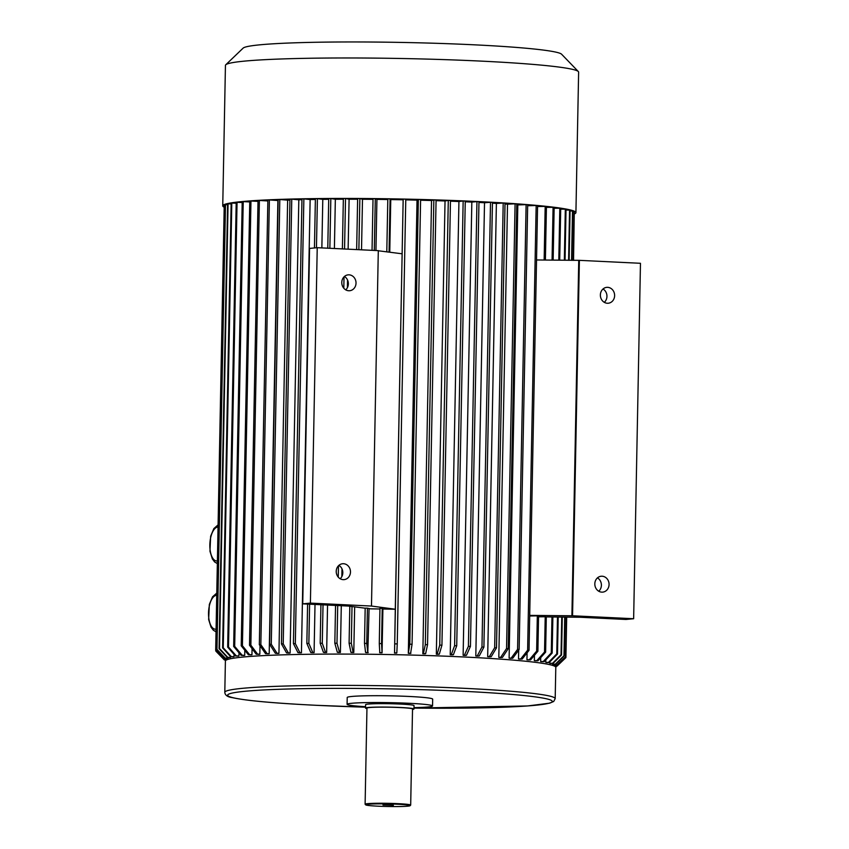 <?xml version="1.0" encoding="UTF-8"?>
<svg xmlns="http://www.w3.org/2000/svg" width="849" height="849" viewBox="0 0 849 849"><rect width="100%" height="100%" fill="white"/><g stroke="black" fill="none" stroke-linecap="round" stroke-linejoin="round"><path stroke-width="1.27" d="M465.156 655.439A163.804 9.509 -178.9 0 0 463.13 655.332L464.403 655.216L468.404 646.312A175.202 10.177 1.1 0 1 470.442 646.407L466.441 655.311L465.156 655.439M465.252 201.786A163.804 9.509 1.1 0 1 471.832 202.094L463.13 655.332M450.225 654.759A163.804 9.509 1.1 0 1 452.347 654.844L453.398 654.717A166.648 9.679 -178.9 0 0 451.286 654.621L450.225 654.759L458.927 201.521A163.804 9.509 1.1 0 0 450.458 201.181M438.519 654.303A163.804 9.509 -178.9 0 0 436.333 654.218L437.15 654.08L439.75 645.113A175.202 10.177 1.1 0 1 441.936 645.198L439.326 654.154L438.519 654.303M436.068 200.672A163.804 9.509 1.1 0 1 445.035 200.98L436.333 654.218M422.834 653.772A163.804 9.509 1.1 0 1 425.062 653.836L425.646 653.688A166.648 9.679 -178.9 0 0 423.407 653.613L422.834 653.772L431.536 200.523A163.804 9.509 1.1 0 0 420.595 200.215M410.587 653.422A163.804 9.509 -178.9 0 0 408.327 653.359L409.802 644.2A175.202 10.177 1.1 0 1 412.062 644.253L410.587 653.422M405.769 199.855A163.804 9.509 1.1 0 1 417.029 200.12L408.327 653.359M394.456 653.04A163.804 9.509 1.1 0 1 396.738 653.093L396.823 652.923A166.648 9.679 -178.9 0 0 394.541 652.881L395.294 609.253A163.804 9.509 -178.9 0 0 382.899 609.03L382.061 652.817A163.804 9.509 -178.9 0 0 379.79 652.775L379.28 643.574A175.202 10.177 1.1 0 1 381.551 643.606L382.061 652.817M379.938 608.977A163.804 9.509 -178.9 0 0 370.429 608.85L367.426 608.149L366.747 643.415A175.202 10.177 -178.9 0 0 364.497 643.383L365.176 608.128A175.202 10.177 1.1 0 1 367.426 608.149M369.071 608.68L367.819 652.457A166.648 9.679 -178.9 0 0 365.558 652.435L365.972 652.605A163.804 9.509 1.1 0 1 368.222 652.626M354.67 606.855L353.789 652.51L353.131 652.329A166.648 9.679 -178.9 0 0 350.913 652.319L351.571 652.488A163.804 9.509 1.1 0 1 353.789 652.51M341.998 568.883L341.85 576.577M341.287 605.708L340.396 652.467L339.504 652.287A166.648 9.679 -178.9 0 0 337.34 652.287L338.231 652.467A163.804 9.509 1.1 0 1 340.396 652.467M334.4 248.513L335.344 199.26A163.804 9.509 1.1 0 1 343.346 199.228M327.555 605.05L326.642 652.499L325.507 652.329A166.648 9.679 -178.9 0 0 323.416 652.34L324.551 652.51A163.804 9.509 1.1 0 1 326.642 652.499M321.856 247.908L322.79 199.366A163.804 9.509 1.1 0 1 328.712 199.303M315.011 604.446L314.088 652.605L312.74 652.435A166.648 9.679 -178.9 0 0 310.734 652.457L312.082 652.626A163.804 9.509 1.1 0 1 314.088 652.605M310.14 199.547L301.437 652.796A163.804 9.509 -178.9 0 0 299.538 652.828L297.967 652.658L293.425 643.627L301.968 198.921A175.202 10.177 1.1 0 1 303.868 198.878L310.14 199.547A163.804 9.509 1.1 0 1 315.372 199.462M298.816 199.802L290.114 653.04A163.804 9.509 -178.9 0 0 288.32 653.093L286.559 652.934L281.433 643.903L289.965 199.197A175.202 10.177 1.1 0 1 291.759 199.144L298.816 199.802A163.804 9.509 1.1 0 1 301.947 199.727M287.641 200.141L278.939 653.38A163.804 9.509 -178.9 0 0 277.283 653.443L275.331 653.284L269.621 644.285L278.154 199.568A175.202 10.177 1.1 0 1 279.809 199.515L287.641 200.141A163.804 9.509 1.1 0 1 289.955 200.067M277.888 200.534L269.186 653.772A163.804 9.509 -178.9 0 0 267.668 653.847L265.546 653.688L259.327 644.709L267.87 199.993A175.202 10.177 1.1 0 1 269.388 199.929L277.888 200.534A163.804 9.509 1.1 0 1 278.143 200.523M260.006 645.675L259.836 654.25A163.804 9.509 -178.9 0 0 258.478 654.335L256.196 654.186L249.5 645.229A175.202 10.177 1.1 0 1 250.858 645.155L257.555 654.112L259.836 654.25M252.068 648.668L251.951 654.77A163.804 9.509 -178.9 0 0 250.752 654.855L248.333 654.717L241.222 645.792A175.202 10.177 1.1 0 1 242.421 645.696L249.532 654.632L251.951 654.77M244.809 650.292L244.714 655.364A163.804 9.509 -178.9 0 0 243.684 655.47L241.137 655.343L233.666 646.45A175.202 10.177 1.1 0 1 234.685 646.344L242.167 655.248L244.714 655.364M238.993 652.785L238.93 655.99A163.804 9.509 -178.9 0 0 238.081 656.097L235.438 655.99L227.67 647.118A175.202 10.177 1.1 0 1 228.508 647.012L236.287 655.884L238.93 655.99M234.059 654.409L234.016 656.702A163.804 9.509 -178.9 0 0 233.369 656.818L230.631 656.712L222.608 647.883A175.202 10.177 1.1 0 1 223.255 647.776L231.289 656.606L234.016 656.702M230.535 656.606L230.514 657.413A163.804 9.509 -178.9 0 0 230.058 657.54L227.267 657.444L219.063 648.657A175.202 10.177 1.1 0 1 219.53 648.54L227.734 657.328L230.514 657.413M228.116 657.476L228.105 658.198A163.804 9.509 -178.9 0 0 227.797 658.346L224.964 658.272A166.648 9.679 1.1 0 1 225.272 658.124L216.962 649.368A175.202 10.177 1.1 0 0 216.633 649.527L224.964 658.272M226.98 658.325L226.97 658.994A163.804 9.509 -178.9 0 0 226.906 659.121L224.051 659.068L215.678 650.355A175.202 10.177 1.1 0 1 215.752 650.228L224.125 658.93L226.97 658.994M554.068 665A163.804 9.509 1.1 0 1 554.195 665.138L557.04 665.181A166.648 9.679 -178.9 0 0 556.912 665.043L554.068 665L554.089 664.3M552.54 664.141A163.804 9.509 1.1 0 1 552.869 664.279L555.681 664.311A166.648 9.679 -178.9 0 0 555.352 664.173L552.54 664.141L552.55 663.43M550.301 663.419A163.804 9.509 -178.9 0 0 549.77 663.281L552.55 663.292L561.03 654.812A175.202 10.177 1.1 0 1 561.55 654.95L553.07 663.43L550.301 663.419M549.802 661.944L549.77 663.281M545.79 662.4A163.804 9.509 1.1 0 1 546.512 662.549L549.218 662.549A166.648 9.679 -178.9 0 0 548.496 662.4L545.79 662.4L545.843 659.853M541.545 661.668A163.804 9.509 -178.9 0 0 540.643 661.53L543.254 661.52L551.277 652.945A175.202 10.177 1.1 0 1 552.168 653.083L544.156 661.658L541.545 661.668M540.717 657.646L540.643 661.53M535.422 660.809A163.804 9.509 -178.9 0 0 534.339 660.671L536.844 660.639L544.538 652.011A175.202 10.177 1.1 0 1 545.62 652.149L537.926 660.777L535.422 660.809M534.446 655.332L534.339 660.671M528.205 659.949A163.804 9.509 -178.9 0 0 526.953 659.811L529.33 659.769L536.642 651.109A175.202 10.177 1.1 0 1 537.895 651.236L530.583 659.906L528.205 659.949M527.08 652.817L526.953 659.811M518.516 658.983A163.804 9.509 1.1 0 1 519.928 659.111L522.167 659.057A166.648 9.679 -178.9 0 0 520.755 658.92L518.516 658.983L518.686 650.101M509.113 658.177A163.804 9.509 1.1 0 1 510.684 658.304L512.754 658.23A166.648 9.679 -178.9 0 0 511.194 658.102L509.113 658.177L517.816 204.938A163.804 9.509 1.1 0 0 516.776 204.853M500.507 657.529A163.804 9.509 -178.9 0 0 498.809 657.402L500.698 657.317L506.556 648.53A175.202 10.177 1.1 0 1 508.254 648.647L502.406 657.444L500.507 657.529M505.017 203.993A163.804 9.509 1.1 0 1 507.511 204.163L498.809 657.402M489.512 656.786A163.804 9.509 -178.9 0 0 487.687 656.67L489.385 656.574L494.659 647.745A175.202 10.177 1.1 0 1 496.495 647.861L491.21 656.691L489.512 656.786M492.431 203.187A163.804 9.509 1.1 0 1 496.389 203.431L487.687 656.67M475.811 655.98A163.804 9.509 1.1 0 1 477.743 656.086L479.25 655.98A166.648 9.679 -178.9 0 0 477.308 655.874L475.811 655.98L484.514 202.741A163.804 9.509 1.1 0 0 478.963 202.444M348.132 249.171L349.098 199.218A163.804 9.509 1.1 0 1 357.62 199.239M347.549 279.99L347.4 287.684M361.525 249.818L362.491 199.26A163.804 9.509 1.1 0 1 373.019 199.345M375.948 250.519L376.924 199.388A163.804 9.509 1.1 0 1 387.802 199.526M365.176 608.192L348.366 606.059L302.732 603.851L310.394 603.108L317.229 247.685L378.304 250.635L371.48 606.059L310.394 603.108M386.794 251.856L387.813 198.868A175.202 10.177 1.1 0 1 390.094 198.899L390.763 199.568L389.755 252.227M390.763 199.568A163.804 9.509 1.1 0 1 403.158 199.802L402.129 253.798M379.28 643.574L379.949 608.319A175.202 10.177 1.1 0 1 382.23 608.351L381.551 643.606M382.899 609.03L382.23 608.351M395.294 609.253L402.139 253.798L378.304 250.773M371.48 606.059L395.316 609.232M302.732 603.851L309.556 248.417L317.229 247.685M529.691 615.992L537.321 615.843L536.642 651.109M537.895 651.236L538.563 615.981A175.202 10.177 -178.9 0 0 537.321 615.843M529.702 615.387L572.555 615.78L633.641 618.73L625.968 619.462L580.323 617.265L546.289 616.905A175.202 10.177 -178.9 0 0 545.217 616.756L538.553 616.82M536.536 259.964L579.379 260.346L572.555 615.78M633.641 618.73L640.464 263.296L579.379 260.346M604.297 302.34A7.981 7.121 84.5 0 0 606.95 296.375A7.981 7.121 84.5 0 0 603.013 288.978M598.757 591.222A7.981 7.121 84.5 0 0 601.4 585.269A7.981 7.121 84.5 0 0 597.463 577.872M344.429 276.487A7.981 7.121 -95.5 0 1 345.713 289.838M338.878 565.381A7.981 7.121 -95.5 0 1 340.162 578.731M341.776 282.452A7.981 7.121 84.5 0 0 349.671 290.729A7.981 7.121 84.5 0 0 355.986 282.112A7.981 7.121 84.5 0 0 348.132 274.853A7.981 7.121 84.5 0 0 341.776 282.452M336.225 571.345A7.981 7.121 84.5 0 0 344.121 579.623A7.981 7.121 84.5 0 0 350.446 571.006A7.981 7.121 84.5 0 0 342.593 563.747A7.981 7.121 84.5 0 0 336.225 571.345M242.984 657.052A165.226 9.594 1.1 0 1 428.787 655.577A165.226 9.594 1.1 0 1 555.798 667.356L555.193 698.631A165.226 9.594 1.1 0 0 390.179 685.875A165.226 9.594 1.1 0 0 224.805 692.296L225.399 661.01A165.226 9.594 1.1 0 1 242.984 657.052M365.558 706.708A42.737 2.483 1.1 0 1 347.092 704.309L347.22 697.485A42.737 2.483 1.1 0 1 351.762 696.467A42.737 2.483 1.1 0 1 399.826 696.084A42.737 2.483 1.1 0 1 432.672 699.13L432.534 705.954A42.737 2.483 1.1 0 1 413.983 707.641M347.092 704.309A42.737 2.483 1.1 0 1 351.635 703.29A42.737 2.483 1.1 0 1 399.688 702.908A42.737 2.483 1.1 0 1 432.534 705.954M366.948 708.586A24.218 1.411 1.1 0 1 365.537 708.077L365.601 704.67A24.218 1.411 1.1 0 1 368.179 704.086A24.218 1.411 1.1 0 1 395.411 703.874A24.218 1.411 1.1 0 1 414.025 705.593L413.962 709.011A24.218 1.411 1.1 0 1 412.518 709.456M365.537 708.077A24.218 1.411 1.1 0 1 368.116 707.493A24.218 1.411 1.1 0 1 395.347 707.281A24.218 1.411 1.1 0 1 413.962 709.011M365.707 804.873L365.155 804.29A22.785 1.327 1.1 0 1 365.112 804.215L366.959 708.108A22.785 1.327 1.1 0 1 369.389 707.557A22.785 1.327 1.1 0 1 395.018 707.355A22.785 1.327 1.1 0 1 412.529 708.979L410.683 805.085A22.785 1.327 1.1 0 1 410.651 805.16L410.067 805.722A22.223 1.295 1.1 0 1 377.922 806.179A22.223 1.295 1.1 0 1 365.707 804.873A22.223 1.295 1.1 0 1 387.919 803.929A22.223 1.295 1.1 0 1 410.067 805.722M365.112 804.215A22.785 1.327 1.1 0 1 387.929 803.324A22.785 1.327 1.1 0 1 410.683 805.085M382.984 804.979L393.374 805.308L382.984 804.979M578.742 260.41L571.908 615.833M600.37 294.943A7.981 7.121 84.5 0 0 608.255 303.231A7.981 7.121 84.5 0 0 614.623 295.632A7.981 7.121 84.5 0 0 606.727 287.355A7.981 7.121 84.5 0 0 600.37 294.943M594.82 583.836A7.981 7.121 84.5 0 0 602.716 592.124A7.981 7.121 84.5 0 0 609.073 584.526A7.981 7.121 84.5 0 0 601.177 576.238A7.981 7.121 84.5 0 0 594.82 583.836M555.426 666.698L556.955 666.019M556.233 666.72A166.648 9.679 1.1 0 1 555.968 666.847L555.564 666.836M574.264 212.823L573.542 260.356M566.686 617.117L565.912 657.54A175.202 10.177 -178.9 0 1 565.837 657.678L557.135 666.03A166.648 9.679 -178.9 0 0 557.209 665.892L554.397 665.839M557.209 665.892L565.912 657.54M554.397 665.966L557.135 666.03M573.351 260.356L574.274 212.07A175.202 10.177 -178.9 0 0 574.147 211.942L573.224 260.346M566.368 617.117L565.614 656.648A175.202 10.177 -178.9 0 1 565.742 656.786L557.04 665.181M566.506 617.117L565.742 656.786M556.912 665.043L565.614 656.648M574.147 211.942L572.831 211.921M226.439 659.97L224.369 659.938A166.648 9.679 1.1 0 1 224.285 659.853A166.648 9.679 1.1 0 1 224.242 659.8L226.715 659.843M224.285 659.853L215.911 651.183A175.202 10.177 1.1 0 1 215.869 651.141L224.242 659.8M215.879 650.567L215.869 651.141M215.752 650.228L224.285 205.511A175.202 10.177 1.1 0 0 224.221 205.649L215.678 650.355M224.285 205.511L225.155 205.532M216.962 649.368L225.494 204.662A175.202 10.177 1.1 0 0 225.176 204.821L216.633 649.527M225.272 658.124L228.105 658.198M225.494 204.662L227.585 204.715M219.53 648.54L228.063 203.824A175.202 10.177 1.1 0 0 227.606 203.951L219.063 648.657M228.063 203.824L231.13 203.919M223.255 647.776L231.798 203.06A175.202 10.177 1.1 0 0 231.151 203.176L222.608 647.883M231.798 203.06L236.192 203.219M230.631 656.712A166.648 9.679 1.1 0 1 231.289 656.606M228.508 647.012L237.051 202.306A175.202 10.177 1.1 0 0 236.202 202.412L227.67 647.118M237.051 202.306L242.188 202.518M235.438 655.99A166.648 9.679 1.1 0 1 236.287 655.884M234.685 646.344L243.228 201.638A175.202 10.177 1.1 0 0 242.209 201.733L233.666 646.45M243.228 201.638L249.744 201.945M241.137 655.343A166.648 9.679 1.1 0 1 242.167 655.248M242.421 645.696L250.964 200.99A175.202 10.177 1.1 0 0 249.765 201.075L241.222 645.792M250.964 200.99L258.022 201.383M248.333 654.717A166.648 9.679 1.1 0 1 249.532 654.632M250.858 645.155L259.391 200.438A175.202 10.177 1.1 0 0 258.032 200.523L249.5 645.229M259.391 200.438L267.849 200.969M256.196 654.186A166.648 9.679 1.1 0 1 257.555 654.112M259.327 644.709A175.202 10.177 1.1 0 1 260.845 644.635L267.064 653.624L269.186 653.772M269.388 199.929L260.845 644.635M265.546 653.688A166.648 9.679 1.1 0 1 267.064 653.624M571.897 260.335L572.842 211.157A175.202 10.177 -178.9 0 0 572.513 211.019L571.568 260.335M564.723 617.096L563.98 655.736A175.202 10.177 -178.9 0 1 564.298 655.874L555.681 664.311M565.052 617.096L564.298 655.874M555.352 664.173L563.98 655.736M572.513 211.019L570.072 210.998M566.018 210.074L569.562 210.096L568.607 260.303M561.751 617.064L561.03 654.812M569.562 210.096A175.202 10.177 1.1 0 1 570.093 210.234L569.127 260.303M562.282 617.074L561.55 654.95M557.485 617.021L556.774 653.879A175.202 10.177 -178.9 0 1 557.496 654.017L549.218 662.549M564.341 260.261L565.317 209.162A175.202 10.177 -178.9 0 1 566.028 209.3L565.052 260.261M558.207 617.021L557.496 654.017M548.496 662.4L556.774 653.879M565.317 209.162L560.701 209.162M554.142 208.26L559.809 208.228A175.202 10.177 1.1 0 1 560.711 208.366L559.714 260.208M559.809 208.228L558.812 260.197M551.967 616.958L551.277 652.945M552.869 616.968L552.168 653.083M543.254 661.52A166.648 9.679 1.1 0 1 544.156 661.658M546.416 207.379L553.07 207.305A175.202 10.177 1.1 0 1 554.153 207.443L553.145 260.134M553.07 207.305L552.062 260.123M546.289 616.894L545.62 652.149M545.217 616.756L544.538 652.011M536.844 660.639A166.648 9.679 1.1 0 1 537.926 660.777M537.555 206.54L545.185 206.392A175.202 10.177 1.1 0 1 546.427 206.53L545.398 260.059M545.185 206.392L544.145 260.038M529.33 659.769A166.648 9.679 1.1 0 1 530.583 659.906M529.033 650.345L537.576 205.638A175.202 10.177 -178.9 0 0 536.165 205.5L527.622 650.217A175.202 10.177 -178.9 0 1 529.033 650.345L522.167 659.057M520.755 658.92L527.622 650.217M536.165 205.5L527.664 205.734M519.142 649.485L527.675 204.768A175.202 10.177 -178.9 0 0 526.115 204.641L517.582 649.358A175.202 10.177 -178.9 0 1 519.142 649.485L512.754 658.23M511.194 658.102L517.582 649.358M526.115 204.641L517.816 204.938M507.511 204.163L515.088 203.813L506.556 648.53M515.088 203.813A175.202 10.177 1.1 0 1 516.797 203.94L508.254 648.647M500.698 657.317A166.648 9.679 1.1 0 1 502.406 657.444M496.389 203.431L503.202 203.028L494.659 647.745M503.202 203.028A175.202 10.177 1.1 0 1 505.028 203.144L496.495 647.861M489.385 656.574A166.648 9.679 1.1 0 1 491.21 656.691M483.909 647.108L492.441 202.402A175.202 10.177 -178.9 0 0 490.51 202.295L481.967 647.002A175.202 10.177 -178.9 0 1 483.909 647.108L479.25 655.98M477.308 655.874L481.967 647.002M490.51 202.295L484.514 202.741M471.832 202.094L476.947 201.606L468.404 646.312M476.947 201.606A175.202 10.177 1.1 0 1 478.974 201.701L470.442 646.407M464.403 655.216A166.648 9.679 1.1 0 1 466.441 655.311M456.73 645.781L465.263 201.075A175.202 10.177 -178.9 0 0 463.151 200.98L454.608 645.696A175.202 10.177 -178.9 0 1 456.73 645.781L453.398 654.717M451.286 654.621L454.608 645.696M463.151 200.98L458.927 201.521M445.035 200.98L448.293 200.406L439.75 645.113M448.293 200.406A175.202 10.177 1.1 0 1 450.469 200.481L441.936 645.198M437.15 654.08A166.648 9.679 1.1 0 1 439.326 654.154M427.546 644.699L436.078 199.993A175.202 10.177 -178.9 0 0 433.85 199.918L425.317 644.635A175.202 10.177 -178.9 0 1 427.546 644.699L425.646 653.688M423.407 653.613L425.317 644.635M433.85 199.918L431.536 200.523M417.029 200.12L418.345 199.483L409.802 644.2M418.345 199.483A175.202 10.177 1.1 0 1 420.605 199.547L412.062 644.253M408.656 653.199A166.648 9.679 1.1 0 1 410.916 653.263M394.541 652.881L403.158 199.802M403.508 199.144A175.202 10.177 -178.9 0 1 405.78 199.197L397.247 643.903A175.202 10.177 -178.9 0 0 394.965 643.86M397.247 643.903L396.823 652.923M390.094 198.899L389.065 252.142M379.62 652.616A166.648 9.679 1.1 0 1 381.891 652.648M376.924 199.388L375.29 198.698A175.202 10.177 -178.9 0 0 373.029 198.677L372.042 250.328M375.29 198.698L374.292 250.434M365.558 652.435L364.497 643.383M366.747 643.415L367.819 652.457M362.491 199.26L359.859 198.57L358.872 249.691M359.859 198.57A175.202 10.177 -178.9 0 0 357.641 198.56L356.654 249.585M349.809 606.239L349.098 643.266A175.202 10.177 -178.9 0 1 351.316 643.277L353.131 652.329M352.017 606.515L351.316 643.277M350.913 652.319L349.098 643.266M338.475 565.763L338.252 577.129M337.711 605.539L336.989 643.234L339.504 652.287M349.098 199.218L345.522 198.528L344.556 249.001M344.025 276.87L343.803 288.236M345.522 198.528A175.202 10.177 -178.9 0 0 343.357 198.528L342.391 248.895M335.546 605.433L334.824 643.234A175.202 10.177 -178.9 0 1 336.989 643.234M337.34 652.287L334.824 643.234M335.344 199.26L330.823 198.56A175.202 10.177 -178.9 0 0 328.733 198.57L327.778 248.195M320.933 604.732L320.19 643.287A175.202 10.177 -178.9 0 1 322.28 643.277L325.507 652.329M330.823 198.56L329.868 248.29M323.023 604.828L322.28 643.277M323.416 652.34L320.19 643.287M322.79 199.366L317.399 198.677A175.202 10.177 -178.9 0 0 315.393 198.698L314.448 247.95M307.603 604.085L306.85 643.415A175.202 10.177 -178.9 0 1 308.856 643.383L312.74 652.435M317.399 198.677L316.454 247.759M309.609 604.18L308.856 643.383M310.734 652.457L306.85 643.415M293.425 643.627A175.202 10.177 1.1 0 1 295.325 643.595L299.867 652.626L301.437 652.796M303.868 198.878L295.325 643.595M297.967 652.658A166.648 9.679 1.1 0 1 299.867 652.626M281.433 643.903A175.202 10.177 1.1 0 1 283.216 643.86L288.342 652.881L290.114 653.04M291.759 199.144L283.216 643.86M286.559 652.934A166.648 9.679 1.1 0 1 288.342 652.881M269.621 644.285A175.202 10.177 1.1 0 1 271.277 644.221L276.986 653.231L278.939 653.38M279.809 199.515L271.277 644.221M275.331 653.284A166.648 9.679 1.1 0 1 276.986 653.231M224.189 207.198A176.624 10.252 1.1 0 1 222.746 205.851A176.624 10.252 1.1 0 1 399.529 198.984A176.624 10.252 1.1 0 1 575.919 212.632A176.624 10.252 1.1 0 1 574.433 213.916M222.746 205.851L225.441 65.384A176.624 10.252 1.1 0 1 225.749 64.789A176.624 10.252 1.1 0 1 402.224 58.517A176.624 10.252 1.1 0 1 578.339 71.56A176.624 10.252 1.1 0 1 578.625 72.165L575.919 212.632M225.749 64.789L243.143 48.117A159.527 9.265 1.1 0 1 402.532 42.45A159.527 9.265 1.1 0 1 561.603 54.23L578.339 71.56M386.115 804.884L389.68 804.948M224.805 692.296C225.059 695.235 227.606 697.029 232.446 697.655C246.04 700.669 274.216 703.237 316.985 705.339L365.558 707.175A162.382 9.435 1.1 0 1 317.07 705.339A162.382 9.435 1.1 0 1 275.034 689.441A162.382 9.435 1.1 0 1 534.87 696.827A162.382 9.435 1.1 0 1 413.972 708.098L527.441 705.965L549.727 703.163L553.707 701.465L555.193 698.631M216.081 629.162A16.98 7.588 92.8 0 1 215.826 629.194A16.98 7.588 92.8 0 1 208.536 612.691A16.98 7.588 92.8 0 1 216.739 595.276M217.397 560.913A16.98 7.588 92.8 0 1 217.142 560.945A16.98 7.588 92.8 0 1 209.852 544.453A16.98 7.588 92.8 0 1 218.044 527.038M226.863 659.121L226.853 659.779M554.418 665.138L554.397 666.072M216.039 631.847L213.343 630.213L211.04 627.178L208.642 619.526L209.342 604.446L212.547 596.815L216.782 593.09M217.344 563.609L214.648 561.974L212.356 558.929L209.958 551.277L210.648 536.207L213.863 528.577L218.087 524.852"/></g></svg>
